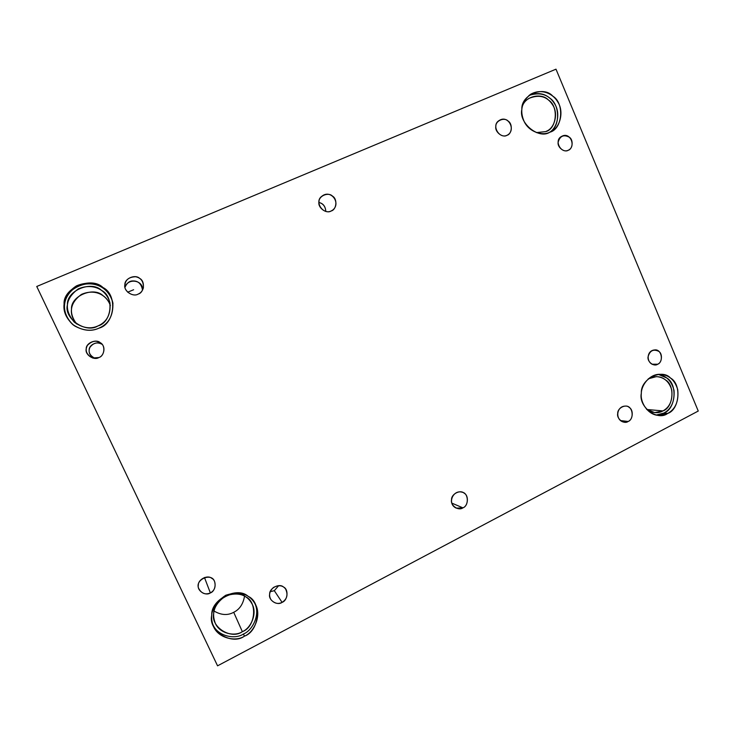 <?xml version="1.0" encoding="UTF-8"?>
<svg xmlns="http://www.w3.org/2000/svg" width="735" height="735" viewBox="0 0 735 735"><rect width="100%" height="100%" fill="white"/><g stroke="black" fill="none" stroke-linecap="round" stroke-linejoin="round"><path stroke-width="1.1" d="M506.929 135.323L507.793 134.873C516.099 129.764 508.142 114.568 499.267 120.457C490.925 124.968 499.102 139.172 506.929 135.323C502.575 138.235 494.508 131.721 495.859 126.356C495.463 120.705 504.412 116.911 508.151 121.11C512.911 123.838 512.029 134.156 506.929 135.323M325.816 211.441C325.449 206.507 323.161 203.531 318.972 202.511C323.179 203.42 325.458 206.397 325.816 211.441M331.09 211.018L332.753 210.063C341.343 203.2 330.869 188.803 321.847 196.273C314.02 201.583 323.06 215.107 331.09 211.018C326.322 214.17 317.502 207.509 318.999 201.859C318.577 195.951 328.38 191.789 332.468 196.116C337.668 198.873 336.676 209.696 331.09 211.018M142.535 290.123C141.414 283.857 138.208 280.798 132.934 280.945C129.544 280.871 126.898 282.984 124.996 287.266C127.679 277.701 143.546 279.916 142.535 290.123M127.688 292.181L133.623 289.746L127.688 292.181M138.143 294.092C140.605 293.136 142.342 291.097 143.362 287.991C143.738 281.624 141.148 277.876 135.607 276.746C128.873 276.985 125.29 279.906 124.84 285.52C123.912 291.529 133.301 297.216 138.143 294.092C132.897 297.491 123.223 290.692 124.886 284.73C124.426 278.547 135.212 273.962 139.687 278.409C145.392 281.202 144.28 292.576 138.143 294.092M628.14 421.467C634.819 418.748 632.578 405.417 625.632 406.106C616.105 405.821 614.791 420.686 624.226 422.212L628.14 421.467L620.487 420.576L628.14 421.467C624.043 424.628 616.435 418.849 617.712 413.52C617.326 408.044 625.751 403.69 629.279 407.521C633.763 409.836 632.945 419.961 628.14 421.467M274.311 590.692L282.084 602.369C287.082 599.154 288.249 594.698 285.593 589.011C282.8 585.299 278.767 584.775 273.503 587.449C269.405 591.197 268.541 595.249 270.903 599.595C274.293 603.472 278.023 604.4 282.084 602.369L274.311 590.692L278.684 585.648L274.311 590.692L270.25 591.675M651.991 364.202L657.678 364.22C664.1 361.546 661.491 348.693 654.6 349.952C645.78 350.577 646.194 364.477 654.876 364.909L657.678 364.22L651.991 364.202M667.683 413.438C675.566 409.11 678.91 401.154 677.716 389.568C674.813 379.977 668.951 374.887 660.122 374.317C649.703 373.849 641.113 385.213 641.306 393.73C640.157 402.523 647.976 414.825 658.202 415.358L667.683 413.438L663.834 413.07L656.19 415.045L663.834 413.07L667.683 413.438C657.402 421.449 638.136 406.712 641.352 393.115C640.378 379.131 661.675 368.253 670.513 378.047C681.749 384.01 679.719 409.634 667.683 413.438M658.349 374.381C666.36 375.668 671.597 381.042 674.05 390.505C674.693 401.567 671.285 409.083 663.834 413.07C675.805 409.303 677.826 383.863 666.654 377.937L658.349 374.381M662.933 410.92C658.073 413.686 652.643 413.18 646.644 409.404L654.683 412.611L662.933 410.92C669.842 407.144 672.791 400.18 671.762 390.028C669.227 381.612 664.1 377.147 656.373 376.614L648.279 378.828C655.05 375.677 660.765 376.035 665.423 379.876C675.3 385.112 673.508 407.594 662.933 410.92L646.717 409.469L662.933 410.92M244.424 636.161C254.292 632.32 262.083 614.791 255.063 603.812C249.165 593.659 239.389 590.811 225.746 595.258C213.517 603.49 209.227 613.275 212.856 624.603C216.384 637.769 235.329 642.473 244.424 636.161L243.46 634.011C234.75 639.946 216.706 636.097 212.544 623.583C216.706 636.097 234.75 639.946 243.46 634.011L244.424 636.161C231.599 645.835 207.693 630.612 211.763 615.158C210.651 599.549 237.23 585.97 248.145 596.351C262.092 602.296 259.418 631.099 244.424 636.161M254.531 602.893C260.695 613.945 252.849 630.272 243.46 634.011C252.849 630.272 260.695 613.945 254.531 602.893M242.348 631.659C231.102 640.121 210.173 626.762 213.747 613.247C212.764 599.576 236.036 587.678 245.619 596.774C257.856 601.983 255.504 627.24 242.348 631.659C250.929 628.315 257.801 613.137 251.783 603.481C246.62 594.45 238.021 591.895 225.985 595.819C215.217 603.086 211.478 611.704 214.767 621.691C217.964 633.138 234.428 637.126 242.348 631.659L233.712 612.292C227.712 615.608 221.161 615.195 214.069 611.051C221.161 615.195 227.712 615.608 233.712 612.292L242.348 631.659M244.544 596.122C243.175 604.069 239.564 609.453 233.712 612.292C239.564 609.453 243.175 604.069 244.544 596.122M204.459 577.499L210.357 592.915C214.455 590.637 215.897 586.953 214.675 581.854C211.956 571.959 194.389 579.639 198.735 588.524C201.537 593.558 205.414 595.019 210.357 592.915L204.459 577.499M94.99 358.331C89.698 355.593 87.989 351.982 89.863 347.49C93.271 342.832 97.332 341.766 102.036 344.292C98.086 340.544 88.77 344.697 89.165 350.007C88.816 353.71 90.763 356.484 94.99 358.331M98.839 357.55C103.736 356.227 106.015 347.333 101.568 343.787C96.992 339.919 92.279 340.452 87.41 345.377C84.727 350.595 86.491 354.803 92.702 358.009L98.839 357.55C93.841 360.83 84.644 354.555 86.225 348.904C85.793 343.08 96.055 338.605 100.309 342.74C105.739 345.285 104.673 356.034 98.839 357.55M98.922 328.168C108.762 323.933 113.41 315.49 112.859 302.848C109.166 286.962 93.786 278.583 76.468 285.869C61.391 295.589 59.774 312.026 72.765 324.558C82.145 330.713 90.864 331.917 98.922 328.168C91.581 331.577 83.404 330.787 74.382 325.78C66.527 319.174 63.091 311.934 64.083 304.069C62.916 287.927 91.333 276.011 102.973 287.523C117.848 294.707 114.945 324.107 98.922 328.168M72.765 324.558L73.169 324.87C60.288 312.439 61.887 296.131 76.835 286.494C94.016 279.263 109.267 287.569 112.933 303.334L112.969 303.546C111.334 296.481 108.054 291.345 103.13 288.129C91.581 276.709 63.394 288.533 64.551 304.547C63.568 311.824 66.582 318.714 73.592 325.21M97.93 325.945C85.912 333.791 63.596 318.466 67.427 304.832C66.398 290.711 91.269 280.255 101.476 290.334C114.522 296.618 111.977 322.399 97.93 325.945C106.897 322.031 110.911 314.35 109.984 302.903C106.345 289.581 93.115 282.598 78.259 288.901C65.185 298.667 63.871 309.766 74.336 322.196C82.669 328.104 90.534 329.353 97.93 325.945M76.688 324.016C68.373 312.834 69.935 302.967 81.383 294.432C94.475 288.644 106.318 294.423 110.379 305.475C108.697 301.056 106.244 297.785 103.01 295.654C93.556 286.328 70.551 296.049 71.506 309.123C70.826 314.065 72.554 319.027 76.688 324.016M549.771 132.217L551.25 131.492C559.905 127.807 564.416 111.656 557.681 101.816C552.748 93.281 540.923 88.099 530.303 94.475C521.703 101.853 519.599 110.728 523.981 121.1C528.75 132.052 542.66 136.14 549.771 132.217C538.856 139.641 518.432 123.03 521.859 109.35C520.858 94.934 543.468 85.453 552.821 96.175C564.746 103.166 562.551 129.259 549.771 132.217M528.998 95.431C540.354 91.811 548.861 94.558 554.521 103.681C560.704 112.74 557.479 127.844 549.504 132.337C560.704 126.723 559.804 104.131 549.707 98.104C544.084 93.189 537.175 92.298 528.998 95.431M522.172 107.117C524.818 95.835 541.759 92.647 548.402 99.997C558.866 106.125 556.937 129.02 545.719 131.611L536.375 132.594L545.719 131.611L547.088 130.931C554.668 127.651 558.554 113.521 552.665 104.94C547.171 96.294 539.187 94.144 528.713 98.481M568.201 150.271L568.412 150.17C576.268 146.541 570.296 131.547 561.852 136.287C553.501 140.054 560.796 153.918 568.201 150.271C564.259 152.963 556.965 147.009 558.187 142.075C560.015 135.938 563.717 134.312 569.294 137.206C573.603 139.696 572.804 149.177 568.201 150.271M36.75 286.475L555.991 69.173L698.25 411.04L217.56 665.827L36.75 286.475L217.56 665.827L698.25 411.04L555.991 69.173L36.75 286.475M282.084 602.369C277.168 606.044 268.11 600.118 269.653 594.202C269.212 588.211 279.309 583.002 283.508 587.008C288.855 589.314 287.826 600.467 282.084 602.369M462.903 507.848C458.429 511.248 450.142 505.386 451.538 499.782C451.134 494.058 460.33 489.308 464.171 493.222C469.059 495.537 468.14 506.158 462.903 507.848C469.233 505.607 468.452 493.157 462.416 492.294C452.981 489.124 446.705 503.999 456.316 508.142L462.903 507.848L451.896 503.144L462.903 507.848M210.357 592.915C205.607 596.397 196.851 590.747 198.349 585.133C197.935 579.456 207.683 574.522 211.735 578.335C216.899 580.54 215.897 591.124 210.357 592.915M657.678 364.22C653.92 367.077 646.938 361.638 648.095 356.723C649.841 350.604 653.378 348.803 658.716 351.33C662.832 353.544 662.079 362.897 657.678 364.22M94.852 358.331L92.702 358.009M112.859 302.848L112.933 303.334"/></g></svg>
